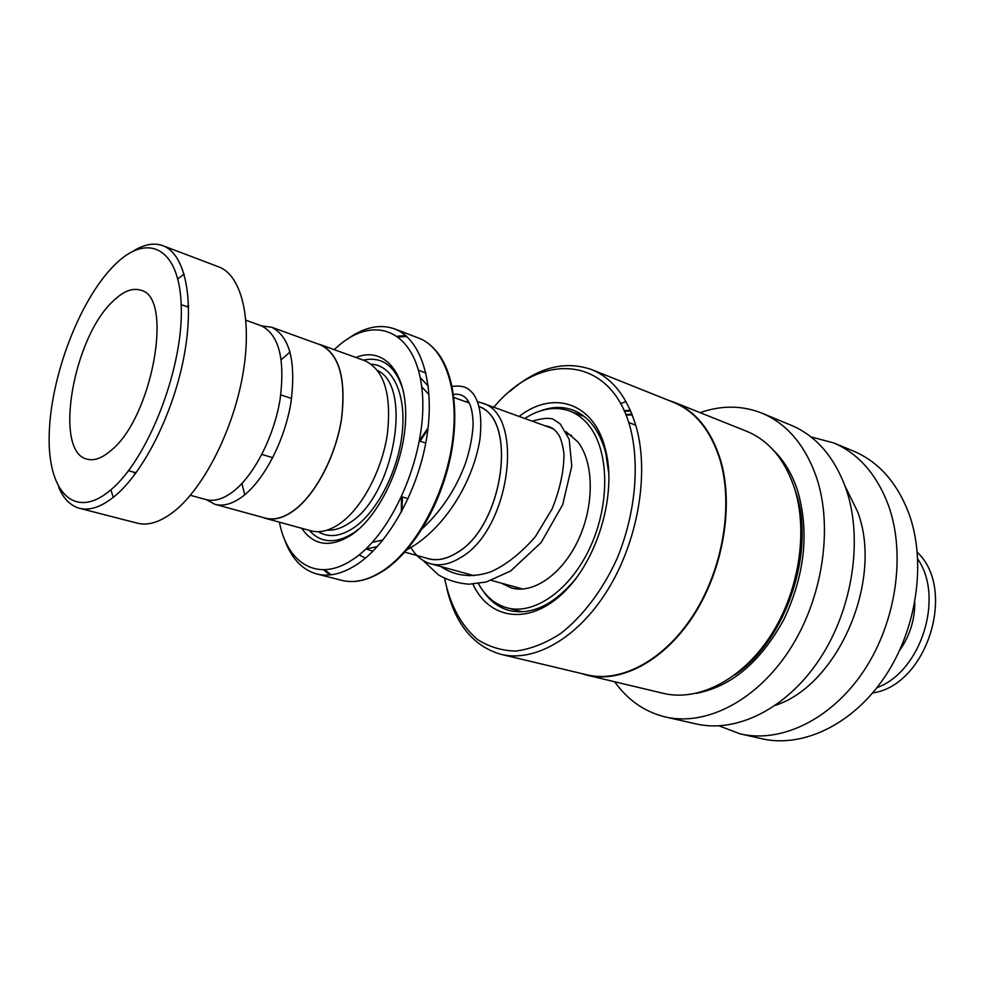 <?xml version="1.0" encoding="UTF-8"?>
<svg xmlns="http://www.w3.org/2000/svg" width="985" height="985" viewBox="0 0 985 985"><rect width="100%" height="100%" fill="white"/><g stroke="black" fill="none" stroke-linecap="round" stroke-linejoin="round"><path stroke-width="1.48" d="M206.554 499.74L214.767 504.246C223.287 506.635 232.731 503.926 243.086 496.108C264.411 479.806 284.763 440.394 290.969 402.397C296.177 361.458 289.725 336.39 271.626 327.217L261.714 325.937M290.058 351.977L281.254 359.66M241.953 483.463L244.711 494.815M214.767 504.246L264.977 518.024C273.731 520.486 283.36 517.938 293.838 510.402C315.422 494.679 335.639 456.277 341.438 419.068C346.191 378.954 339.246 354.243 320.605 344.922L320.002 344.713M479.079 406.645C518.258 419.893 502.904 526.889 456.905 552.72C446.611 559.135 436.971 561.081 427.995 558.557L404.663 552.105M401.314 512.262L401.511 497.302M419.573 440.381L428.044 428.044M426.333 558.101C435.727 561.376 445.922 559.615 456.905 552.794C502.99 526.913 518.332 419.733 479.055 406.546M477.516 401.732L482.022 403.013C525.325 413.959 510.39 529.868 460.635 557.584C449.837 564.27 439.729 566.289 430.297 563.654C422.269 561.241 415.769 555.811 410.794 547.365M401.905 511.166L402.446 496.957M420.139 441.206L427.896 429.275M265.568 518.381L310.583 530.73C319.559 533.242 329.347 530.853 339.948 523.54C361.766 508.297 381.909 470.744 387.351 434.188C391.71 394.751 384.335 370.311 365.213 360.855L364.585 360.633M301.669 528.28C313.883 545.924 330.554 548.079 351.694 534.756C380.407 515.327 405.438 460.82 405.685 415.965C406.226 370.926 382.993 346.191 355.881 357.493M309.265 530.373C321.085 543.486 336.156 544.151 354.465 532.356L359.55 528.465M403.271 390.713C395.761 366.198 382.426 356.016 363.293 360.165M279.395 522.173C287.448 564.38 318.721 582.997 353.27 559.16C393.963 532.676 428.179 450.243 422.183 391.23C416.79 331.822 376.393 313.735 339.419 345.021L334.161 349.638M347.04 339.382C364.044 327.057 380.013 323.609 394.973 329.027C420.829 338.963 435.173 382.709 426.973 435.949C418.896 489.139 389.063 543.203 357.296 564.245C342.472 573.96 328.781 577.148 316.247 573.836C301.373 569.355 290.624 557.399 284 537.982M262.502 517.347L264.928 518.196C273.707 520.659 283.348 518.122 293.85 510.562C315.471 494.815 335.737 456.326 341.536 419.056C346.301 378.856 339.345 354.083 320.667 344.75L317.576 343.827M465.745 401.732L468.38 401.351M113.201 266.406C79.391 301.016 51.035 375.605 49.25 433.117C46.997 490.936 73.9 521.274 110.677 490.001C147.467 459.687 182.619 370.409 181.326 308.798C180.575 246.755 146.925 231.019 113.201 266.406M133.591 250.916C144.463 244.169 154.362 242.482 163.276 245.844C185.032 254.142 194.734 298.997 184.133 355.745C173.655 412.432 144.13 471.593 115.27 495.714C101.763 506.893 89.721 511.055 79.145 508.198C70.292 505.588 63.446 498.558 58.608 487.132M111.12 450.379C152.318 417.628 173.926 296.99 141.003 290.292C132.593 287.497 123.199 291.203 112.807 301.422C73.038 338.114 53.325 451.647 86.877 459.096C93.981 461.128 102.058 458.222 111.12 450.379M260.89 325.629L261.456 325.838C279.038 334.765 285.256 359.303 280.085 399.43C273.965 436.675 254.081 475.386 233.297 491.441C223.176 499.161 213.979 501.845 205.68 499.506L190.364 495.295M135.08 474.117L133.862 472.197M218.325 266.738L219.101 267.034C241.756 275.677 252.566 319.94 242.679 375.383C232.891 430.765 203.513 488.203 174.111 511.4C160.346 522.149 147.947 526.039 136.94 523.072L79.145 508.198M113.275 497.351L110.874 489.84M177.842 278.853L184.146 274.089M186.46 306.532L188.554 305.658M482.884 590.631C489.693 600.801 498.361 607.388 508.863 610.404C531.284 615.687 553.582 605.135 575.769 578.749M608.915 474.351L605.775 453.014C599.779 430.802 588.981 416.544 573.381 410.228C562.817 406.288 551.649 406.571 539.879 411.077M469.02 574.28L469.55 575.843M472.911 584.117C489.225 619.688 529.105 625.857 563.334 592.81C597.686 560.206 617.127 494.101 605.529 449.702C594.238 402.434 553.324 389.691 519.132 416.433M444.641 578.503C450.133 605.073 461.029 625.364 477.331 639.376C488.917 646.874 501.796 650.765 515.968 651.06C530.607 649.115 545.431 643.328 560.44 633.675C582.603 616.573 602.512 590.397 616.992 558.741C634.906 515.524 639.868 467.038 630.745 429.522C612.005 354.76 540.556 350.648 493.793 407.273M443.041 567.151L443.151 568.16M446.968 589.165C455.575 624.367 473.403 646.037 500.442 654.2C534.018 662.856 577.739 638.415 607.659 590.003C637.591 541.676 649.213 475.065 636.63 428.364C628.036 398.236 613.199 378.696 592.133 369.769C565.008 360.091 537.527 367.343 509.701 391.55M501.771 654.52L586.21 674.651C620.476 683.43 664.259 660.553 693.6 614.603C722.953 568.727 733.529 505.059 720.035 459.909C710.85 430.74 695.508 411.619 674.023 402.533L672.792 402.04M626.004 401.609L620.55 403.591M580.99 673.408L586.395 675.02C620.735 683.812 664.604 660.886 694.006 614.837C723.421 568.862 734.01 505.059 720.478 459.81C711.268 430.605 695.903 411.447 674.38 402.348L667.768 400.033M624.096 410.646L630.375 410.388M631.976 414.192L625.758 414.5M628.689 422.516L635.744 425.188M587.75 675.341L662.646 693.194C697.429 702.046 741.188 680.487 770.024 636.593C798.86 592.761 808.562 531.592 794.341 487.76C784.688 459.441 768.965 440.689 747.172 431.479L745.916 430.987M666.389 717.203L695.558 723.79C736.066 733.591 786.744 709.052 819.803 658.879C852.875 608.792 863.291 538.894 846.09 489.016C834.677 457.446 816.627 436.293 791.915 425.582L790.462 424.978M614.677 681.755C627.679 699.99 644.375 711.675 664.764 716.834C705.125 726.634 755.914 701.48 789.28 650.297C822.647 599.188 833.47 528.058 816.54 477.503C805.299 445.515 787.372 424.178 762.747 413.491C742.702 405.34 721.82 405.057 700.101 412.641M775.589 705.26C838.444 684.772 883.68 579.66 857.603 511.683L845.118 486.245M719.149 725.883L739.846 733.776C780.514 743.601 830.971 719.924 863.586 671.204C896.202 622.545 906.065 554.432 888.507 505.527C876.872 474.573 858.661 453.716 833.852 442.967L810.901 436.86M741.471 734.145L761.171 738.59C801.901 748.415 852.234 725.157 884.629 677.114C917.023 629.156 926.614 561.906 908.896 513.481C897.175 482.81 878.891 462.1 854.057 451.339L852.604 450.724M624.391 411.299L630.683 411.065M632.247 414.87L626.017 415.141M550.664 427.835L551.982 427.859M566.03 431.676L577.826 441.871C593.93 462.285 594.595 504.776 578.54 539.398C562.595 574.12 533.205 594.447 511.19 587.885L501.353 583.157M524.746 418.465C540.494 408.43 555.602 405.992 570.044 411.151C577.185 413.934 583.452 418.687 588.858 425.434C609.099 450.416 610.331 503.335 590.409 546.712C570.635 590.212 534.018 615.625 506.684 607.733C495.947 604.618 487.181 597.71 480.409 586.998L478.402 583.576M407.544 549.014L409.477 548.214M917.306 552.302C957.223 589.621 926.787 685.474 872.661 692.947M917.774 559.049C944.566 597.538 921.024 671.708 876.933 687.702M914.782 602.685C914.745 620.156 909.709 636.039 899.65 650.322M428.253 386.145L420.213 377.489M327.094 530.152C334.395 530.632 342.078 528.071 350.167 522.481C394.037 495.209 412.949 386.81 377.735 370.619M318.229 531.703C328.621 537.982 340.588 536.603 354.144 527.541C377.563 511.461 398.679 469.907 402.348 431.652C406.165 393.335 392.313 365.152 371.382 364.241M323.499 569.761L329.778 574.944M394.973 329.027L419.093 338.237C445.577 348.431 460.475 391.968 452.62 444.543C444.888 497.08 415.19 550.307 383.079 570.98C368.058 580.534 354.12 583.612 341.241 580.214C353.923 583.563 367.713 580.485 382.599 570.943C414.5 550.283 444.21 496.957 452.029 444.358C459.946 391.722 445.232 348.296 419.093 338.237L418.182 337.892M383.35 570.906L370.372 577.678M331.083 574.809L324.865 569.724M405.758 335.589L397.644 336.193M365.755 549.051L377.317 546.613M398.728 337.018L406.743 336.451M434.988 349.687C453.876 369.917 460.315 414.463 449.542 461.436C438.781 508.383 411.865 552.302 383.596 570.746M734.81 674.885C786.227 640.927 816.294 550.233 795.548 491.293L794.279 487.538M696.063 693.378C731.215 686.73 760.482 662.105 783.863 619.516C804.868 574.908 809.473 532.023 797.69 490.862C792.162 474.031 784.035 460.438 773.299 450.096M425.766 443.065L419.462 440.985M291.56 398.482L280.774 394.887M522.813 589.042L491.404 580.424M474.068 575.671L430.297 563.654M421.703 386.785L429.054 394.726M341.241 580.214L316.247 573.836M365.213 360.855L320.667 344.75M372.342 542.304L382.943 540.026M571.583 435.395L567.077 433.769M553.484 428.857L482.022 403.013M469.254 403L453.765 397.435M320.605 344.922L271.626 327.217M408.11 498.669L401.757 496.748M272.759 457.705L261.875 454.405M188.591 307.295L181.228 304.661M219.101 267.034L163.276 245.844M261.456 325.838L245.93 320.248M136.053 472.8L128.518 470.707M509.774 610.638L508.863 610.404M674.023 402.533L592.133 369.769M747.172 431.479L674.38 402.348M791.915 425.582L762.747 413.491M854.057 451.339L833.852 442.967M522.247 611.808L507.595 607.967M584.253 416.47L570.044 411.151M511.904 588.082L511.19 587.885M420.361 530.373C440.418 512.311 455.353 490.235 465.166 464.144C471.519 445.774 473.489 427.699 473.046 421.666C472.135 401.597 465.425 392.535 452.928 394.505M440.751 566.523C455.205 576.213 471.68 578.06 490.198 572.063C505.33 565.513 520.351 553.767 535.298 536.813L552.289 508.617C560.231 488.388 564.122 470.005 563.949 453.457C562.792 445.318 561.167 439.31 559.061 435.444C555.429 429.62 550.8 426.431 545.185 425.852M372.946 551.206L366.149 549.027M408.122 549.051L406.325 550.233M365.423 558.113L359.033 554.912M418.49 370.188L425.976 373.13M408.196 549.051C441.563 530.804 472.061 486.196 479.867 439.79C482.773 413.749 478.353 400.476 472.874 393.335C467.85 387.955 464.021 384.95 451.586 386.489M422.885 560.33L438.534 574.957C447.953 580.35 458.173 583.428 469.192 584.203L486.171 582L510.624 571.017L541.159 542.513L562.669 504.726L571.768 466.164L569.207 439.335L560.231 423.944L553.939 419.696C550.295 417.517 543.055 418.009 532.208 421.161"/></g></svg>
